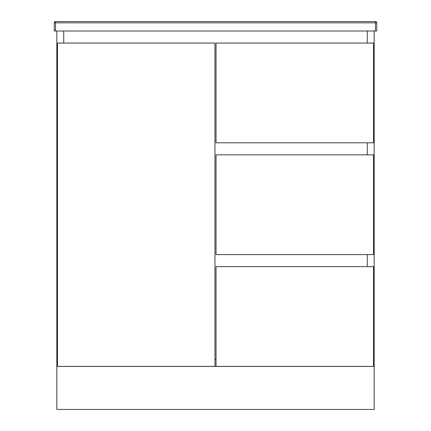 <?xml version="1.0" encoding="UTF-8"?>
<svg xmlns="http://www.w3.org/2000/svg" width="431" height="431" viewBox="0 0 431 431"><rect width="100%" height="100%" fill="white"/><g stroke="black" fill="none" stroke-linecap="round" stroke-linejoin="round"><path stroke-width="0.65" d="M63.713 31.01L63.713 43.052L63.713 31.01M374.167 31.01L374.167 366.409L373.526 366.409L373.526 266.649L216.039 266.649L216.039 366.409L214.961 366.409L214.961 43.052L57.474 43.052L57.474 366.409L56.833 366.409L56.833 31.01M367.287 266.649L367.287 254.608L367.287 266.649M367.287 154.848L367.287 142.806L367.287 154.848M367.287 43.052L367.287 31.01L367.287 43.052M214.961 359.529L216.039 359.529L214.961 359.529M57.474 366.409L214.961 366.409M216.039 43.052L216.039 142.806L373.526 142.806L373.526 43.052L216.039 43.052M374.167 366.452L374.167 409.45L56.833 409.45L56.833 366.452L374.167 366.452M216.039 366.409L373.526 366.409M216.039 154.848L216.039 254.608L373.526 254.608L373.526 154.848L216.039 154.848M55.54 31.01L54.252 31.01L54.252 22.838A1.288 1.288 0 0 1 55.54 21.55L375.46 21.55L375.46 22.838L55.54 22.838L55.54 31.01L375.46 31.01L375.46 22.838L376.748 22.838L376.748 31.01L375.46 31.01M376.748 22.838A1.288 1.288 0 0 0 375.46 21.55A1.288 1.288 0 0 1 376.748 22.838M54.252 22.838L55.54 22.838L55.54 21.55A1.288 1.288 0 0 0 54.252 22.838"/></g></svg>
